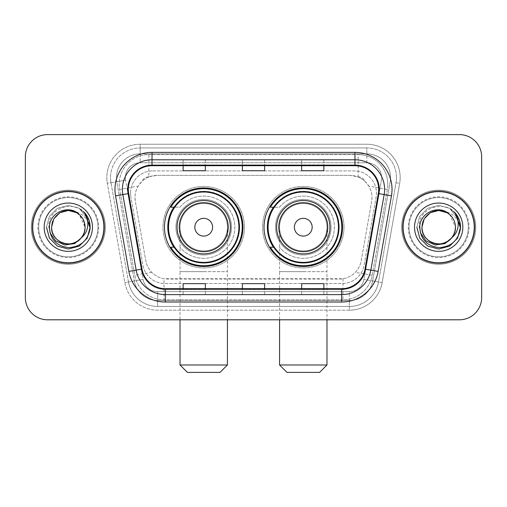 <?xml version="1.0" encoding="UTF-8"?>
<svg xmlns="http://www.w3.org/2000/svg" width="507" height="507" viewBox="0 0 507 507"><rect width="100%" height="100%" fill="white"/><g stroke="black" fill="none" stroke-linecap="round" stroke-linejoin="round"><path stroke-width="0.38" stroke-dasharray="2.54 1.9" d="M264.02 227.206A39.261 39.261 0 0 0 303.281 266.46A39.261 39.261 0 0 0 342.536 227.206A39.261 39.261 0 0 0 303.281 187.945A39.261 39.261 0 0 0 264.02 227.206M164.464 227.206A39.261 39.261 0 0 0 203.719 266.46A39.261 39.261 0 0 0 242.98 227.206A39.261 39.261 0 0 0 203.719 187.945A39.261 39.261 0 0 0 164.464 227.206M364.977 181.354A22.219 22.219 0 0 0 357.765 176.835L358.151 176.835A7.409 7.409 0 0 1 364.977 181.354L368.83 186.12C371.618 190.866 372.563 195.968 371.669 201.431L361.218 260.693C360.388 265.186 358.405 269.065 355.261 272.329C351.877 275.764 347.789 277.906 343.005 278.749L163.995 278.749C159.204 277.906 155.117 275.764 151.739 272.329C148.595 269.065 146.605 265.18 145.782 260.693L135.331 201.431L134.995 197.572C135.014 193.459 136.072 189.643 138.17 186.12L142.023 181.354A7.409 7.409 0 0 1 148.849 176.835L148.849 154.61A29.628 29.628 0 0 0 119.665 189.384L134.818 275.314A29.628 29.628 0 0 0 163.995 299.795L343.005 299.795A29.628 29.628 0 0 0 372.182 275.314L387.335 189.384A29.628 29.628 0 0 0 358.151 154.61L148.849 154.61A29.628 29.628 0 0 0 119.665 189.384L134.818 275.314A29.628 29.628 0 0 0 163.995 299.795L343.005 299.795A29.628 29.628 0 0 0 372.182 275.314L387.335 189.384A29.628 29.628 0 0 0 358.151 154.61L148.849 154.61M148.849 176.835L157.214 175.352L349.786 175.352A22.219 22.219 0 0 1 371.669 201.431L361.218 260.693A22.219 22.219 0 0 1 339.335 279.053L167.665 279.053A22.219 22.219 0 0 1 145.782 260.693L135.331 201.431A22.219 22.219 0 0 1 157.214 175.352L349.786 175.352L357.765 176.835M173.876 207.205A35.927 35.927 0 0 1 239.646 227.206A35.927 35.927 0 0 0 203.719 191.278A35.927 35.927 0 0 0 167.798 227.206A35.927 35.927 0 0 0 203.719 263.127A35.927 35.927 0 0 0 239.646 227.206A35.927 35.927 0 0 1 173.876 247.201M273.431 207.205A35.927 35.927 0 0 1 339.202 227.206A35.927 35.927 0 0 0 303.281 191.278A35.927 35.927 0 0 0 267.354 227.206A35.927 35.927 0 0 0 303.281 263.127A35.927 35.927 0 0 0 339.202 227.206A35.927 35.927 0 0 1 273.431 247.201M149.235 176.835A22.219 22.219 0 0 0 142.023 181.354M130.54 193.129A22.219 22.219 0 0 1 152.759 170.91A22.219 22.219 0 0 0 130.876 196.989A22.219 22.219 0 0 1 130.54 193.129M390.536 177.57A23.702 23.702 0 0 0 366.834 153.868L140.166 153.868L366.834 153.868A23.702 23.702 0 0 1 390.181 181.69L372.677 280.948L390.181 181.69A23.702 23.702 0 0 0 390.536 177.57A23.702 23.702 0 0 1 390.181 181.69A23.702 23.702 0 0 0 366.834 153.868L366.834 162.76A14.817 14.817 0 0 1 381.422 180.143L363.925 279.408A14.817 14.817 0 0 1 349.329 291.645L157.671 291.645A14.817 14.817 0 0 1 143.075 279.408L125.578 180.143A14.817 14.817 0 0 1 140.166 162.76L366.834 162.76A14.817 14.817 0 0 1 381.422 180.143L363.925 279.408A14.817 14.817 0 0 1 349.329 291.645L349.329 306.462L157.671 306.462L349.329 306.462A29.628 29.628 0 0 0 378.514 281.981L396.011 182.716A29.628 29.628 0 0 0 396.461 177.57A29.628 29.628 0 0 1 396.011 182.716L378.514 281.981A29.628 29.628 0 0 1 349.329 306.462A29.628 29.628 0 0 0 378.514 281.981A29.628 29.628 0 0 1 349.329 306.462L349.329 310.17A33.335 33.335 0 0 0 382.158 282.621L399.662 183.363A33.335 33.335 0 0 0 366.834 144.242L140.166 144.242L140.166 147.943A29.628 29.628 0 0 0 110.539 177.57A29.628 29.628 0 0 1 140.166 147.943L366.834 147.943L140.166 147.943L140.166 162.76L366.834 162.76L366.834 147.943A29.628 29.628 0 0 1 396.461 177.57A29.628 29.628 0 0 0 366.834 147.943A29.628 29.628 0 0 1 396.011 182.716L399.662 183.363A33.335 33.335 0 0 0 366.834 144.242L140.166 144.242A33.335 33.335 0 0 0 107.338 183.363L124.842 282.621A33.335 33.335 0 0 0 157.671 310.17L349.329 310.17A33.335 33.335 0 0 0 382.158 282.621L399.662 183.363L396.011 182.716M116.819 181.69A23.702 23.702 0 0 1 140.166 153.868A23.702 23.702 0 0 0 116.819 181.69L134.323 280.948L116.819 181.69L107.338 183.363L124.842 282.621A33.335 33.335 0 0 0 157.671 310.17L349.329 310.17L349.329 300.537L157.671 300.537L349.329 300.537A23.702 23.702 0 0 0 372.677 280.948A23.702 23.702 0 0 1 349.329 300.537A23.702 23.702 0 0 0 372.677 280.948A23.702 23.702 0 0 1 349.329 300.537L349.329 291.645L157.671 291.645L157.671 306.462A29.628 29.628 0 0 1 128.486 281.981L110.989 182.716L128.486 281.981A29.628 29.628 0 0 0 157.671 306.462A29.628 29.628 0 0 1 128.486 281.981A29.628 29.628 0 0 0 157.671 306.462L157.671 300.537A23.702 23.702 0 0 1 134.323 280.948A23.702 23.702 0 0 0 157.671 300.537A23.702 23.702 0 0 1 134.323 280.948A23.702 23.702 0 0 0 157.671 300.537L157.671 291.645A14.817 14.817 0 0 1 143.075 279.408L124.842 282.621L143.075 279.408L125.578 180.143L110.989 182.716A29.628 29.628 0 0 1 110.539 177.57A29.628 29.628 0 0 0 110.989 182.716A29.628 29.628 0 0 1 110.539 177.57A29.628 29.628 0 0 0 110.989 182.716L107.338 183.363A33.335 33.335 0 0 1 140.166 144.242L140.166 153.868A23.702 23.702 0 0 0 116.819 181.69L125.578 180.143A14.817 14.817 0 0 1 140.166 162.76L140.166 153.868A23.702 23.702 0 0 0 116.464 177.57M409.054 227.206A29.628 29.628 0 0 0 438.688 256.834A29.628 29.628 0 0 0 468.316 227.206A29.628 29.628 0 0 0 438.688 197.572A29.628 29.628 0 0 0 409.054 227.206A29.628 29.628 0 0 0 438.688 256.834A29.628 29.628 0 0 0 468.316 227.206A29.628 29.628 0 0 0 438.688 197.572A29.628 29.628 0 0 0 409.054 227.206A29.628 29.628 0 0 0 438.688 256.834A29.628 29.628 0 0 0 468.316 227.206A29.628 29.628 0 0 1 438.688 256.834A29.628 29.628 0 0 1 409.054 227.206A29.628 29.628 0 0 1 438.688 197.572A29.628 29.628 0 0 1 468.316 227.206A29.628 29.628 0 0 0 438.688 197.572A29.628 29.628 0 0 0 409.054 227.206A29.628 29.628 0 0 0 438.688 256.834A29.628 29.628 0 0 0 468.316 227.206A29.628 29.628 0 0 0 438.688 197.572A29.628 29.628 0 0 0 409.054 227.206A29.628 29.628 0 0 0 438.688 256.834A29.628 29.628 0 0 0 468.316 227.206A29.628 29.628 0 0 0 438.688 197.572A29.628 29.628 0 0 0 409.054 227.206A29.628 29.628 0 0 1 438.688 197.572A29.628 29.628 0 0 1 468.316 227.206A29.628 29.628 0 0 0 438.688 197.572A29.628 29.628 0 0 0 409.054 227.206M38.684 227.206A29.628 29.628 0 0 0 68.312 256.834A29.628 29.628 0 0 0 97.946 227.206A29.628 29.628 0 0 0 68.312 197.572A29.628 29.628 0 0 0 38.684 227.206A29.628 29.628 0 0 0 68.312 256.834A29.628 29.628 0 0 0 97.946 227.206A29.628 29.628 0 0 0 68.312 197.572A29.628 29.628 0 0 0 38.684 227.206A29.628 29.628 0 0 0 68.312 256.834A29.628 29.628 0 0 0 97.946 227.206A29.628 29.628 0 0 1 68.312 256.834A29.628 29.628 0 0 1 38.684 227.206A29.628 29.628 0 0 1 68.312 197.572A29.628 29.628 0 0 1 97.946 227.206A29.628 29.628 0 0 0 68.312 197.572A29.628 29.628 0 0 0 38.684 227.206A29.628 29.628 0 0 0 68.312 256.834A29.628 29.628 0 0 0 97.946 227.206A29.628 29.628 0 0 0 68.312 197.572A29.628 29.628 0 0 0 38.684 227.206A29.628 29.628 0 0 0 68.312 256.834A29.628 29.628 0 0 0 97.946 227.206A29.628 29.628 0 0 0 68.312 197.572A29.628 29.628 0 0 0 38.684 227.206A29.628 29.628 0 0 1 68.312 197.572A29.628 29.628 0 0 1 97.946 227.206A29.628 29.628 0 0 0 68.312 197.572A29.628 29.628 0 0 0 38.684 227.206M25.35 297.577A22.219 22.219 0 0 0 47.569 319.797L459.431 319.797A22.219 22.219 0 0 0 481.65 297.577L481.65 156.834A22.219 22.219 0 0 0 459.431 134.609L47.569 134.609A22.219 22.219 0 0 0 25.35 156.834L25.35 297.577A22.219 22.219 0 0 0 47.569 319.797L459.431 319.797A22.219 22.219 0 0 0 481.65 297.577L481.65 156.834A22.219 22.219 0 0 0 459.431 134.609L47.569 134.609A22.219 22.219 0 0 0 25.35 156.834L25.35 297.577A22.219 22.219 0 0 0 47.569 319.797M152.759 170.91L354.241 170.91A22.219 22.219 0 0 1 376.124 196.989L364.108 265.136A22.219 22.219 0 0 1 342.219 283.502L164.781 283.502A22.219 22.219 0 0 1 142.892 265.136L130.876 196.989L142.892 265.136A22.219 22.219 0 0 0 164.781 283.502L342.219 283.502A22.219 22.219 0 0 0 364.108 265.136L376.124 196.989A22.219 22.219 0 0 0 354.241 170.91L152.759 170.91M32.759 227.206A35.553 35.553 0 0 0 68.312 262.759A35.553 35.553 0 0 0 103.872 227.206A35.553 35.553 0 0 0 68.312 191.646A35.553 35.553 0 0 0 32.759 227.206A35.553 35.553 0 0 0 68.312 262.759A35.553 35.553 0 0 0 103.872 227.206A35.553 35.553 0 0 0 68.312 191.646A35.553 35.553 0 0 0 32.759 227.206M403.128 227.206A35.553 35.553 0 0 0 438.688 262.759A35.553 35.553 0 0 0 474.241 227.206A35.553 35.553 0 0 0 438.688 191.646A35.553 35.553 0 0 0 403.128 227.206A35.553 35.553 0 0 0 438.688 262.759A35.553 35.553 0 0 0 474.241 227.206A35.553 35.553 0 0 0 438.688 191.646A35.553 35.553 0 0 0 403.128 227.206M32.017 227.206A36.295 36.295 0 0 1 68.312 190.905A36.295 36.295 0 0 1 104.607 227.206A36.295 36.295 0 0 1 68.312 263.501A36.295 36.295 0 0 1 32.017 227.206A36.295 36.295 0 0 1 68.312 190.905A36.295 36.295 0 0 1 104.607 227.206A36.295 36.295 0 0 1 68.312 263.501A36.295 36.295 0 0 1 32.017 227.206M402.393 227.206A36.295 36.295 0 0 1 438.688 190.905A36.295 36.295 0 0 1 474.983 227.206A36.295 36.295 0 0 1 438.688 263.501A36.295 36.295 0 0 1 402.393 227.206A36.295 36.295 0 0 1 438.688 190.905A36.295 36.295 0 0 1 474.983 227.206A36.295 36.295 0 0 1 438.688 263.501A36.295 36.295 0 0 1 402.393 227.206M378.323 193.541A23.702 23.702 0 0 0 354.982 165.719L152.018 165.719A23.702 23.702 0 0 0 128.677 193.541L141.998 269.097A23.702 23.702 0 0 0 165.339 288.686L341.661 288.686A23.702 23.702 0 0 0 365.002 269.097L378.323 193.541L391.455 195.854L378.133 271.416A37.036 37.036 0 0 1 341.661 302.02L165.339 302.02A37.036 37.036 0 0 1 128.867 271.416L115.545 195.854A37.036 37.036 0 0 1 152.018 152.385L354.982 152.385A37.036 37.036 0 0 1 391.455 195.854M384.61 189.428A29.628 29.628 0 0 1 384.16 194.568A29.628 29.628 0 0 0 354.982 159.794L152.018 159.794A29.628 29.628 0 0 0 122.84 194.568L136.161 270.13A29.628 29.628 0 0 0 165.339 294.611L341.661 294.611A29.628 29.628 0 0 0 370.839 270.13A29.628 29.628 0 0 1 341.661 294.611M481.65 156.834A22.219 22.219 0 0 0 459.431 134.609M459.431 319.797A22.219 22.219 0 0 0 481.65 297.577M47.569 134.609A22.219 22.219 0 0 0 25.35 156.834M323.872 159.882L301.646 159.794L323.872 159.794L323.872 165.719L323.872 159.882L301.646 159.794L301.646 165.719L301.646 159.882M205.354 159.882L183.128 159.794L205.354 159.794L205.354 165.719L205.354 159.882L183.128 159.794L183.128 165.719L183.128 159.882M264.61 159.882L242.39 159.794L264.61 159.794L264.61 165.719L264.61 159.882L242.39 159.794L242.39 165.719L242.39 159.882M205.354 294.611L183.128 294.611L205.354 294.611L205.354 288.686L183.128 288.686L205.354 288.686L205.354 294.611M323.872 294.611L301.646 294.611L323.872 294.611L323.872 288.686L301.646 288.686L323.872 288.686L323.872 294.611M242.39 294.611L264.61 294.611L242.39 294.611L242.39 288.686L264.61 288.686L242.39 288.686L242.39 294.611M183.128 165.719L205.354 165.719L183.128 165.719L183.128 170.739M301.646 165.719L323.872 165.719L301.646 165.719L301.646 170.739M242.39 165.719L264.61 165.719L242.39 165.719L242.39 170.739M264.61 294.611L264.61 288.686L264.61 294.611M301.646 294.611L301.646 288.686L301.646 294.611M183.128 294.611L183.128 288.686L183.128 294.611M264.61 164.902L242.39 164.902M264.61 170.739L264.61 165.719M205.354 164.902L183.128 164.902M205.354 170.739L205.354 165.719M323.872 164.902L301.646 164.902M323.872 170.739L323.872 165.719M264.61 289.503L242.39 289.503M242.39 283.667L242.39 288.686M264.61 283.667L264.61 288.686M205.354 289.503L183.128 289.503M183.128 283.667L183.128 288.686M205.354 283.667L205.354 288.686M323.872 289.503L301.646 289.503M301.646 283.667L301.646 288.686M323.872 283.667L323.872 288.686M105.348 227.206A37.036 37.036 0 0 0 68.312 190.163A37.036 37.036 0 0 0 31.276 227.206A37.036 37.036 0 0 0 68.312 264.242A37.036 37.036 0 0 0 105.348 227.206A37.036 37.036 0 0 0 68.312 190.163A37.036 37.036 0 0 0 31.276 227.206A37.036 37.036 0 0 0 68.312 264.242A37.036 37.036 0 0 0 105.348 227.206M59.94 212.706L68.312 210.462L76.684 212.706L82.812 218.834L85.056 227.206C84.827 233.518 82.039 238.347 76.684 241.7C66.252 248.386 51.004 239.583 51.575 227.206C51.264 216.426 62.792 207.597 73.255 211.21A16.744 16.744 0 0 1 85.056 227.206C85.626 239.583 70.378 248.386 59.94 241.7C54.591 238.347 51.796 233.518 51.575 227.206C51.796 220.894 54.591 216.058 59.94 212.706C70.378 206.019 85.626 214.829 85.056 227.206C84.827 233.518 82.039 238.347 76.684 241.7C66.252 248.386 51.004 239.583 51.575 227.206C51.004 214.829 66.252 206.019 76.684 212.706C82.039 216.058 84.827 220.894 85.056 227.206C85.626 239.583 70.378 248.386 59.94 241.7C54.591 238.347 51.796 233.518 51.575 227.206C51.796 220.894 54.591 216.058 59.94 212.706C70.378 206.019 85.626 214.829 85.056 227.206L84.219 232.428L82.21 237.061M51.575 227.206C51.796 220.894 54.591 216.058 59.94 212.706C70.378 206.019 85.626 214.829 85.056 227.206L79.282 214.556C83.066 218.029 84.992 222.243 85.056 227.206C85.626 214.829 70.378 206.019 59.94 212.706C54.591 216.058 51.796 220.894 51.575 227.206M49.933 232.631L48.881 227.206C47.1 207.559 75.689 198.592 86.26 214.772C88.826 218.536 90.119 222.681 90.145 227.206L89.771 231.217L89.524 227.206C87.66 218.206 82.235 212.87 73.255 211.21M44.166 227.206A24.146 24.146 0 0 0 68.312 251.352A24.146 24.146 0 0 0 92.464 227.206A24.146 24.146 0 0 0 68.312 203.053A24.146 24.146 0 0 0 44.166 227.206M84.219 232.428A16.744 16.744 0 0 0 85.056 227.206M90.113 228.461L86.881 238.696L79.231 246.11L68.312 249.038L57.399 246.11L49.407 238.119L46.479 227.206L49.407 216.286L57.399 208.295L68.312 205.373L79.231 208.295L84.827 212.921L79.231 208.295L68.312 205.373L57.399 208.295L49.407 216.286L46.479 227.206L49.407 238.119L57.399 246.11L68.312 249.038L79.231 246.11L87.052 238.41L90.138 227.839L87.052 238.41L79.231 246.11L68.312 249.038L57.399 246.11L49.407 238.119L46.479 227.206L49.407 216.286L57.399 208.295L68.312 205.373L79.231 208.295L89.118 220.589L79.231 208.295L68.312 205.373L57.399 208.295L49.407 216.286L46.479 227.206L49.407 238.119L57.399 246.11L68.312 249.038L79.231 246.11L87.052 238.41L90.138 227.839L87.052 238.41L79.231 246.11L68.312 249.038L57.399 246.11L49.407 238.119L46.479 227.206L49.407 216.286L57.399 208.295L68.312 205.373L79.231 208.295L89.118 220.589L79.231 208.295L68.312 205.373L57.399 208.295L49.407 216.286L46.479 227.206L49.407 238.119L57.399 246.11L68.312 249.038L79.231 246.11L87.052 238.41L90.138 227.839L87.052 238.41L79.231 246.11L68.312 249.038L57.399 246.11L49.407 238.119L46.479 227.206L49.407 216.286L57.399 208.295L68.312 205.373L79.231 208.295L86.26 214.772M90.138 227.839L87.052 238.41L79.231 246.11L68.312 249.038L57.399 246.11L49.407 238.119L46.479 227.206L49.407 216.286L57.399 208.295L68.312 205.373L79.231 208.295L84.827 212.921L79.231 208.295L68.312 205.373L57.399 208.295L49.407 216.286L46.479 227.206L49.407 238.119L57.399 246.11L68.312 249.038L79.231 246.11L87.052 238.41L90.138 227.839M46.479 227.206L49.407 216.286L57.399 208.295L68.312 205.373L79.231 208.295L84.827 212.921M90.138 227.852L89.771 231.217M180.017 227.206A23.702 23.702 0 0 1 203.719 203.497A23.702 23.702 0 0 1 227.428 227.206A23.702 23.702 0 0 1 203.719 250.908A23.702 23.702 0 0 1 180.017 227.206A23.702 23.702 0 0 1 203.719 203.497A23.702 23.702 0 0 1 227.428 227.206A23.702 23.702 0 0 1 203.719 250.908A23.702 23.702 0 0 1 180.017 227.206L180.017 271.651L203.719 271.651L180.017 271.651L180.017 319.797M187.425 372.392L220.019 372.392M227.428 364.983L180.017 364.983M230.387 227.206A26.668 26.668 0 0 0 203.719 200.538A26.668 26.668 0 0 0 177.057 227.206A26.668 26.668 0 0 0 203.719 253.868A26.668 26.668 0 0 0 230.387 227.206M238.905 227.206A35.186 35.186 0 0 0 203.719 192.02A35.186 35.186 0 0 0 168.539 227.206A35.186 35.186 0 0 0 203.719 262.392A35.186 35.186 0 0 0 238.905 227.206A35.186 35.186 0 0 0 203.719 192.02A35.186 35.186 0 0 0 168.539 227.206A35.186 35.186 0 0 0 203.719 262.392A35.186 35.186 0 0 0 238.905 227.206A35.186 35.186 0 0 0 203.719 192.02A35.186 35.186 0 0 0 168.539 227.206A35.186 35.186 0 0 0 203.719 262.392A35.186 35.186 0 0 0 238.905 227.206M231.503 227.206A27.777 27.777 0 0 0 203.719 199.428A27.777 27.777 0 0 0 175.942 227.206A27.777 27.777 0 0 0 203.719 254.983A27.777 27.777 0 0 0 231.503 227.206A27.777 27.777 0 0 0 203.719 199.428A27.777 27.777 0 0 0 175.942 227.206A27.777 27.777 0 0 0 203.719 254.983A27.777 27.777 0 0 0 231.503 227.206M244.463 227.206A40.744 40.744 0 0 0 203.719 186.462A40.744 40.744 0 0 0 162.981 227.206A40.744 40.744 0 0 0 203.719 267.943A40.744 40.744 0 0 0 244.463 227.206A40.744 40.744 0 0 0 203.719 186.462A40.744 40.744 0 0 0 162.981 227.206A40.744 40.744 0 0 0 203.719 267.943A40.744 40.744 0 0 0 244.463 227.206M174.37 247.201L170.802 247.201A38.519 38.519 0 0 0 242.238 227.206A38.519 38.519 0 0 0 170.802 207.205L179.89 207.205A31.111 31.111 0 0 1 225.07 204.575A31.111 31.111 0 0 1 225.07 249.831A31.111 31.111 0 0 1 179.89 247.201A31.111 31.111 0 0 0 225.07 249.831A31.111 31.111 0 0 0 225.07 204.575A31.111 31.111 0 0 0 179.89 207.205L174.37 207.205M279.572 227.206A23.702 23.702 0 0 1 303.281 203.497A23.702 23.702 0 0 1 326.983 227.206A23.702 23.702 0 0 1 303.281 250.908A23.702 23.702 0 0 1 279.572 227.206A23.702 23.702 0 0 1 303.281 203.497A23.702 23.702 0 0 1 326.983 227.206A23.702 23.702 0 0 1 303.281 250.908A23.702 23.702 0 0 1 279.572 227.206L279.572 271.651L303.281 271.651L279.572 271.651L279.572 319.797M286.981 372.392L319.575 372.392M326.983 364.983L279.572 364.983M329.943 227.206A26.668 26.668 0 0 0 303.281 200.538A26.668 26.668 0 0 0 276.613 227.206A26.668 26.668 0 0 0 303.281 253.868A26.668 26.668 0 0 0 329.943 227.206M338.461 227.206A35.186 35.186 0 0 0 303.281 192.02A35.186 35.186 0 0 0 268.095 227.206A35.186 35.186 0 0 0 303.281 262.392A35.186 35.186 0 0 0 338.461 227.206A35.186 35.186 0 0 0 303.281 192.02A35.186 35.186 0 0 0 268.095 227.206A35.186 35.186 0 0 0 303.281 262.392A35.186 35.186 0 0 0 338.461 227.206A35.186 35.186 0 0 0 303.281 192.02A35.186 35.186 0 0 0 268.095 227.206A35.186 35.186 0 0 0 303.281 262.392A35.186 35.186 0 0 0 338.461 227.206M331.058 227.206A27.777 27.777 0 0 0 303.281 199.428A27.777 27.777 0 0 0 275.497 227.206A27.777 27.777 0 0 0 303.281 254.983A27.777 27.777 0 0 0 331.058 227.206A27.777 27.777 0 0 0 303.281 199.428A27.777 27.777 0 0 0 275.497 227.206A27.777 27.777 0 0 0 303.281 254.983A27.777 27.777 0 0 0 331.058 227.206M344.019 227.206A40.744 40.744 0 0 0 303.281 186.462A40.744 40.744 0 0 0 262.537 227.206A40.744 40.744 0 0 0 303.281 267.943A40.744 40.744 0 0 0 344.019 227.206A40.744 40.744 0 0 0 303.281 186.462A40.744 40.744 0 0 0 262.537 227.206A40.744 40.744 0 0 0 303.281 267.943A40.744 40.744 0 0 0 344.019 227.206M273.926 247.201L270.358 247.201A38.519 38.519 0 0 0 341.794 227.206A38.519 38.519 0 0 0 270.358 207.205L279.446 207.205A31.111 31.111 0 0 1 324.626 204.575A31.111 31.111 0 0 1 324.626 249.831A31.111 31.111 0 0 1 279.446 247.201A31.111 31.111 0 0 0 324.626 249.831A31.111 31.111 0 0 0 324.626 204.575A31.111 31.111 0 0 0 279.446 207.205L273.926 207.205M475.724 227.206A37.036 37.036 0 0 0 438.688 190.163A37.036 37.036 0 0 0 401.652 227.206A37.036 37.036 0 0 0 438.688 264.242A37.036 37.036 0 0 0 475.724 227.206A37.036 37.036 0 0 0 438.688 190.163A37.036 37.036 0 0 0 401.652 227.206A37.036 37.036 0 0 0 438.688 264.242A37.036 37.036 0 0 0 475.724 227.206M421.944 227.206C422.173 220.894 424.961 216.058 430.316 212.706C440.748 206.019 455.996 214.829 455.425 227.206C455.368 222.243 453.442 218.029 449.652 214.556L455.425 227.206C455.996 214.829 440.748 206.019 430.316 212.706C424.961 216.058 422.173 220.894 421.944 227.206C422.173 220.894 424.961 216.058 430.316 212.706C440.748 206.019 455.996 214.829 455.425 227.206C455.204 233.518 452.409 238.347 447.06 241.7C436.622 248.386 421.374 239.583 421.944 227.206C421.374 214.829 436.622 206.019 447.06 212.706C452.409 216.058 455.204 220.894 455.425 227.206C455.996 239.583 440.748 248.386 430.316 241.7C424.961 238.347 422.173 233.518 421.944 227.206C421.64 216.426 433.168 207.597 443.631 211.21A16.744 16.744 0 0 1 455.425 227.206C455.204 233.518 452.409 238.347 447.06 241.7C436.622 248.386 421.374 239.583 421.944 227.206C422.173 220.894 424.961 216.058 430.316 212.706C440.748 206.019 455.996 214.829 455.425 227.206C455.996 239.583 440.748 248.386 430.316 241.7C424.961 238.347 422.173 233.518 421.944 227.206C421.374 214.829 436.622 206.019 447.06 212.706C452.409 216.058 455.204 220.894 455.425 227.206L454.589 232.428L452.58 237.061M420.309 232.631L419.257 227.206C417.476 207.559 446.059 198.592 456.636 214.772C459.196 218.536 460.489 222.681 460.521 227.206L460.147 231.217L459.9 227.206C458.03 218.206 452.612 212.87 443.631 211.21M414.536 227.206A24.146 24.146 0 0 0 438.688 251.352A24.146 24.146 0 0 0 462.834 227.206A24.146 24.146 0 0 0 438.688 203.053A24.146 24.146 0 0 0 414.536 227.206M454.589 232.428A16.744 16.744 0 0 0 455.425 227.206M460.483 228.461L457.251 238.696L449.601 246.11L438.688 249.038L427.769 246.11L419.777 238.119L416.855 227.206L419.777 216.286L427.769 208.295L438.688 205.373L449.601 208.295L455.204 212.921L449.601 208.295L438.688 205.373L427.769 208.295L419.777 216.286L416.855 227.206L419.777 238.119L427.769 246.11L438.688 249.038L449.601 246.11L457.422 238.41L460.508 227.839L457.422 238.41L449.601 246.11L438.688 249.038L427.769 246.11L419.777 238.119L416.855 227.206L419.777 216.286L427.769 208.295L438.688 205.373L449.601 208.295L459.494 220.589L449.601 208.295L438.688 205.373L427.769 208.295L419.777 216.286L416.855 227.206L419.777 238.119L427.769 246.11L438.688 249.038L449.601 246.11L457.422 238.41L460.508 227.839L457.422 238.41L449.601 246.11L438.688 249.038L427.769 246.11L419.777 238.119L416.855 227.206L419.777 216.286L427.769 208.295L438.688 205.373L449.601 208.295L459.494 220.589L449.601 208.295L438.688 205.373L427.769 208.295L419.777 216.286L416.855 227.206L419.777 238.119L427.769 246.11L438.688 249.038L449.601 246.11L457.422 238.41L460.508 227.839L457.422 238.41L449.601 246.11L438.688 249.038L427.769 246.11L419.777 238.119L416.855 227.206L419.777 216.286L427.769 208.295L438.688 205.373L449.601 208.295L456.636 214.772M460.508 227.839L457.422 238.41L449.601 246.11L438.688 249.038L427.769 246.11L419.777 238.119L416.855 227.206L419.777 216.286L427.769 208.295L438.688 205.373L449.601 208.295L455.204 212.921L449.601 208.295L438.688 205.373L427.769 208.295L419.777 216.286L416.855 227.206L419.777 238.119L427.769 246.11L438.688 249.038L449.601 246.11L457.422 238.41L460.508 227.839M416.855 227.206L419.777 216.286L427.769 208.295L438.688 205.373L449.601 208.295L455.204 212.921M460.508 227.852L460.147 231.217M387.335 189.384L368.83 186.12M343.005 278.749L343.005 299.795A29.628 29.628 0 0 0 372.182 275.314L355.261 272.329M151.739 272.329L134.818 275.314A29.628 29.628 0 0 0 163.995 299.795L163.995 278.749M119.215 184.237A29.628 29.628 0 0 0 119.665 189.384L138.17 186.12M387.785 184.237A29.628 29.628 0 0 0 358.151 154.61L358.151 176.835M396.461 177.57A29.628 29.628 0 0 0 366.834 147.943L366.834 153.868M382.158 282.621L363.925 279.408L382.158 282.621M152.018 152.385L152.018 165.719A23.702 23.702 0 0 0 128.677 193.541L115.545 195.854M152.018 159.794A29.628 29.628 0 0 0 122.84 194.568M136.161 270.13A29.628 29.628 0 0 0 165.339 294.611M341.661 302.02L341.661 288.686A23.702 23.702 0 0 0 365.002 269.097L378.133 271.416M378.685 189.428A23.702 23.702 0 0 0 354.982 165.719L354.982 152.385M128.867 271.416L141.998 269.097A23.702 23.702 0 0 0 165.339 288.686L165.339 302.02M264.61 294.523L242.39 294.523M205.354 294.523L183.128 294.523M323.872 294.523L301.646 294.523M37.943 227.206A30.369 30.369 0 0 0 68.312 257.575A30.369 30.369 0 0 0 98.681 227.206A30.369 30.369 0 0 0 68.312 196.83A30.369 30.369 0 0 0 37.943 227.206A30.369 30.369 0 0 0 68.312 257.575A30.369 30.369 0 0 0 98.681 227.206A30.369 30.369 0 0 0 68.312 196.83A30.369 30.369 0 0 0 37.943 227.206M203.719 271.651L227.428 271.651L203.719 271.651M203.719 203.497A23.702 23.702 0 0 1 227.428 227.206L227.428 319.797M303.281 271.651L326.983 271.651L303.281 271.651M303.281 203.497A23.702 23.702 0 0 1 326.983 227.206L326.983 319.797M408.319 227.206A30.369 30.369 0 0 0 438.688 257.575A30.369 30.369 0 0 0 469.057 227.206A30.369 30.369 0 0 0 438.688 196.83A30.369 30.369 0 0 0 408.319 227.206A30.369 30.369 0 0 0 438.688 257.575A30.369 30.369 0 0 0 469.057 227.206A30.369 30.369 0 0 0 438.688 196.83A30.369 30.369 0 0 0 408.319 227.206"/><path stroke-width="0.76" d="M264.02 227.206A39.261 39.261 0 0 0 303.281 266.46A39.261 39.261 0 0 0 342.536 227.206A39.261 39.261 0 0 0 303.281 187.945A39.261 39.261 0 0 0 264.02 227.206M164.464 227.206A39.261 39.261 0 0 0 203.719 266.46A39.261 39.261 0 0 0 242.98 227.206A39.261 39.261 0 0 0 203.719 187.945A39.261 39.261 0 0 0 164.464 227.206M173.876 247.201A35.927 35.927 0 0 1 173.876 207.205M273.431 247.201A35.927 35.927 0 0 1 273.431 207.205M25.35 156.834L25.35 297.577A22.219 22.219 0 0 0 47.569 319.797L459.431 319.797A22.219 22.219 0 0 0 481.65 297.577L481.65 156.834A22.219 22.219 0 0 0 459.431 134.609L47.569 134.609A22.219 22.219 0 0 0 25.35 156.834L25.35 297.577M32.759 227.206A35.553 35.553 0 0 0 68.312 262.759A35.553 35.553 0 0 0 103.872 227.206A35.553 35.553 0 0 0 68.312 191.646A35.553 35.553 0 0 0 32.759 227.206A35.553 35.553 0 0 0 68.312 262.759A35.553 35.553 0 0 0 103.872 227.206A35.553 35.553 0 0 0 68.312 191.646A35.553 35.553 0 0 0 32.759 227.206M403.128 227.206A35.553 35.553 0 0 0 438.688 262.759A35.553 35.553 0 0 0 474.241 227.206A35.553 35.553 0 0 0 438.688 191.646A35.553 35.553 0 0 0 403.128 227.206A35.553 35.553 0 0 0 438.688 262.759A35.553 35.553 0 0 0 474.241 227.206A35.553 35.553 0 0 0 438.688 191.646A35.553 35.553 0 0 0 403.128 227.206M128.315 189.428A23.702 23.702 0 0 1 152.018 165.719L354.982 165.719A23.702 23.702 0 0 1 378.323 193.541L365.002 269.097A23.702 23.702 0 0 1 341.661 288.686L165.339 288.686A23.702 23.702 0 0 1 141.998 269.097L128.677 193.541A23.702 23.702 0 0 1 128.315 189.428M127.72 189.428A24.298 24.298 0 0 0 128.087 193.642L141.415 269.198A24.298 24.298 0 0 0 165.339 289.275L341.661 289.275A24.298 24.298 0 0 0 365.585 269.198L378.913 193.642A24.298 24.298 0 0 0 354.982 165.13L152.018 165.13A24.298 24.298 0 0 0 127.72 189.428M115.545 195.854A37.036 37.036 0 0 1 152.018 152.385L354.982 152.385A37.036 37.036 0 0 1 391.455 195.854L378.133 271.416A37.036 37.036 0 0 1 341.661 302.02L165.339 302.02A37.036 37.036 0 0 1 128.867 271.416L115.545 195.854L122.84 194.568A29.628 29.628 0 0 1 152.018 159.794L354.982 159.794A29.628 29.628 0 0 1 384.16 194.568L370.839 270.13A29.628 29.628 0 0 1 341.661 294.611L165.339 294.611A29.628 29.628 0 0 1 136.161 270.13L122.84 194.568A29.628 29.628 0 0 1 122.39 189.428M459.431 134.609L47.569 134.609M47.569 319.797L459.431 319.797M481.65 297.577L481.65 156.834M365.585 269.198L370.839 270.13L384.16 194.568L391.455 195.854M242.39 165.719L242.39 170.739L264.61 170.739L264.61 165.719M183.128 165.719L183.128 170.739L205.354 170.739L205.354 165.719M301.646 165.719L301.646 170.739L323.872 170.739L323.872 165.719M264.61 288.686L264.61 283.667L242.39 283.667L242.39 288.686M205.354 288.686L205.354 283.667L183.128 283.667L183.128 288.686M323.872 288.686L323.872 283.667L301.646 283.667L301.646 288.686M81.139 237.96C72.254 249.97 50.7 242.289 51.575 227.206C51.796 233.518 54.591 238.347 59.94 241.7C70.378 248.386 85.626 239.583 85.056 227.206C84.827 233.518 82.039 238.347 76.684 241.7C66.252 248.386 51.004 239.583 51.575 227.206L53.818 218.834L59.94 212.706L68.312 210.462L76.684 212.706L79.282 214.556C69.009 203.789 49.23 212.655 49.413 227.206C50.168 239.431 56.645 246.231 68.851 247.612C80.873 246.744 87.958 240.356 90.113 228.461L90.145 227.206C90.081 221.711 88.256 216.888 84.663 212.737C87.394 217.218 88.357 222.041 87.553 227.206C86.767 231.598 84.631 235.178 81.139 237.96A16.744 16.744 0 0 0 85.056 227.206C85.626 239.583 70.378 248.386 59.94 241.7C54.591 238.347 51.796 233.518 51.575 227.206L53.818 218.834L59.94 212.706M85.056 227.206A16.744 16.744 0 0 0 79.282 214.556M82.21 237.061L74.649 243.601L64.744 244.982L55.631 240.857L49.933 232.631M44.166 227.206A24.146 24.146 0 0 0 68.312 251.352A24.146 24.146 0 0 0 92.464 227.206A24.146 24.146 0 0 0 68.312 203.053A24.146 24.146 0 0 0 44.166 227.206M84.663 212.737L90.138 227.839L89.118 220.589L90.138 227.839L89.118 220.589L90.138 227.839L84.827 212.921L90.138 227.839L84.827 212.921L90.145 227.206L87.223 238.119L79.231 246.11L68.312 249.038L57.399 246.11L49.407 238.119L46.479 227.206M84.827 212.921L90.138 227.852M220.019 372.392L187.425 372.392L180.017 364.983L227.428 364.983L220.019 372.392M212.61 227.206A8.892 8.892 0 0 0 203.719 218.314A8.892 8.892 0 0 0 194.834 227.206A8.892 8.892 0 0 0 203.719 236.091A8.892 8.892 0 0 0 212.61 227.206M230.387 227.206A26.668 26.668 0 0 0 203.719 200.538A26.668 26.668 0 0 0 177.057 227.206A26.668 26.668 0 0 0 203.719 253.868A26.668 26.668 0 0 0 230.387 227.206A26.668 26.668 0 0 1 203.719 253.868A26.668 26.668 0 0 1 177.057 227.206M238.905 227.206A35.186 35.186 0 0 0 203.719 192.02A35.186 35.186 0 0 0 168.539 227.206A35.186 35.186 0 0 0 203.719 262.392A35.186 35.186 0 0 0 238.905 227.206M242.238 227.206A38.519 38.519 0 0 1 170.802 247.201L174.37 247.201A35.515 35.515 0 0 0 227.218 253.836A35.515 35.515 0 0 0 227.218 200.569A35.515 35.515 0 0 0 174.37 207.205L170.802 207.205A38.519 38.519 0 0 1 242.238 227.206M319.575 372.392L286.981 372.392L279.572 364.983L326.983 364.983L319.575 372.392M312.166 227.206A8.892 8.892 0 0 0 303.281 218.314A8.892 8.892 0 0 0 294.39 227.206A8.892 8.892 0 0 0 303.281 236.091A8.892 8.892 0 0 0 312.166 227.206M329.943 227.206A26.668 26.668 0 0 0 303.281 200.538A26.668 26.668 0 0 0 276.613 227.206A26.668 26.668 0 0 0 303.281 253.868A26.668 26.668 0 0 0 329.943 227.206A26.668 26.668 0 0 1 303.281 253.868A26.668 26.668 0 0 1 276.613 227.206M338.461 227.206A35.186 35.186 0 0 0 303.281 192.02A35.186 35.186 0 0 0 268.095 227.206A35.186 35.186 0 0 0 303.281 262.392A35.186 35.186 0 0 0 338.461 227.206M341.794 227.206A38.519 38.519 0 0 1 270.358 247.201L273.926 247.201A35.515 35.515 0 0 0 326.774 253.836A35.515 35.515 0 0 0 326.774 200.569A35.515 35.515 0 0 0 273.926 207.205L270.358 207.205A38.519 38.519 0 0 1 341.794 227.206M455.425 227.206C455.996 239.583 440.748 248.386 430.316 241.7C424.961 238.347 422.173 233.518 421.944 227.206L424.188 218.834L430.316 212.706L438.688 210.462L447.06 212.706L449.652 214.556C439.379 203.789 419.6 212.655 419.783 227.206C420.537 239.431 427.021 246.231 439.227 247.612C451.243 246.744 458.328 240.356 460.483 228.461L460.521 227.206C460.457 221.711 458.632 216.888 455.039 212.737C457.77 217.218 458.734 222.041 457.922 227.206C457.143 231.598 455.007 235.178 451.515 237.96A16.744 16.744 0 0 0 455.425 227.206C455.204 233.518 452.409 238.347 447.06 241.7C436.622 248.386 421.374 239.583 421.944 227.206C422.173 233.518 424.961 238.347 430.316 241.7C440.748 248.386 455.996 239.583 455.425 227.206A16.744 16.744 0 0 0 449.652 214.556M451.515 237.96C442.63 249.97 421.076 242.289 421.944 227.206M452.58 237.061L445.019 243.601L435.12 244.982L426 240.857L420.309 232.631M414.536 227.206A24.146 24.146 0 0 0 438.688 251.352A24.146 24.146 0 0 0 462.834 227.206A24.146 24.146 0 0 0 438.688 203.053A24.146 24.146 0 0 0 414.536 227.206M455.039 212.737L460.508 227.839L459.494 220.589L460.508 227.839L459.494 220.589L460.508 227.839L455.204 212.921L460.508 227.839L455.204 212.921L460.521 227.206L457.593 238.119L449.601 246.11L438.688 249.038L427.769 246.11L419.777 238.119L416.855 227.206M455.204 212.921L460.508 227.852M354.982 152.385L354.982 165.13M122.84 194.568L128.087 193.642M165.339 302.02L165.339 289.275M341.661 289.275L341.661 302.02M128.867 271.416L141.415 269.198M378.913 193.642L384.16 194.568M152.018 152.385L152.018 165.13M370.839 270.13L378.133 271.416M228.22 227.206A24.494 24.494 0 0 0 203.719 202.705A24.494 24.494 0 0 0 179.225 227.206A24.494 24.494 0 0 0 203.719 251.7A24.494 24.494 0 0 0 228.22 227.206M327.776 227.206A24.494 24.494 0 0 0 303.281 202.705A24.494 24.494 0 0 0 278.78 227.206A24.494 24.494 0 0 0 303.281 251.7A24.494 24.494 0 0 0 327.776 227.206M227.428 319.797L227.428 364.983M180.017 319.797L180.017 364.983M326.983 319.797L326.983 364.983M279.572 319.797L279.572 364.983"/></g></svg>
